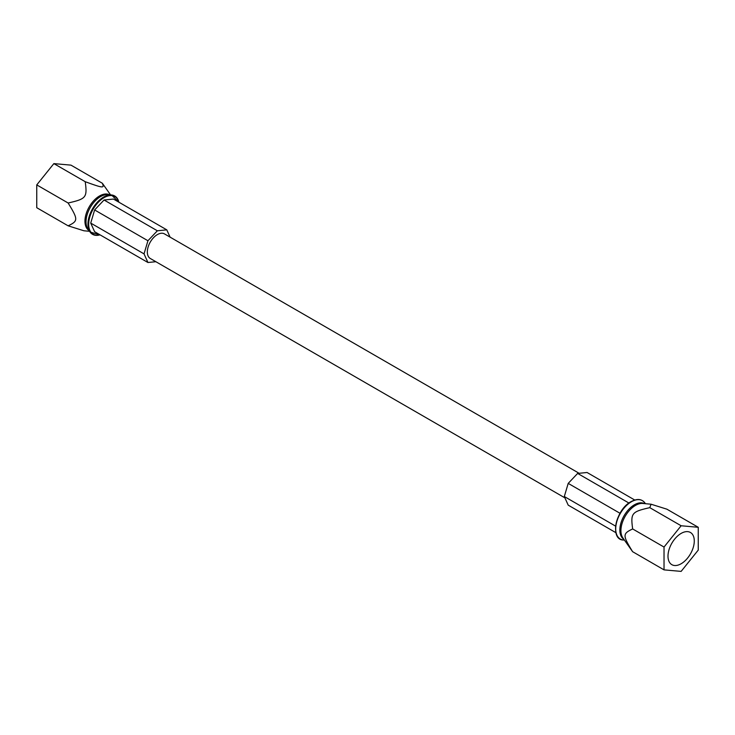 <?xml version="1.0" encoding="UTF-8"?>
<svg xmlns="http://www.w3.org/2000/svg" width="735" height="735" viewBox="0 0 735 735"><rect width="100%" height="100%" fill="white"/><g stroke="black" fill="none" stroke-linecap="round" stroke-linejoin="round"><path stroke-width="1.1" d="M681.134 563.754A18.586 10.731 120 0 0 693.28 547.373A18.586 10.731 120 0 0 690.431 532.48A18.586 10.731 120 0 0 681.134 533.408A18.586 10.731 -60 0 0 668.997 549.78A18.586 10.731 -60 0 0 671.845 564.673A18.586 10.731 -60 0 0 681.134 563.754M698.25 550.102L681.134 571.389L664.027 569.864L664.027 547.051L681.134 525.764L698.25 527.289L698.25 550.102M664.027 569.864L632.605 551.682M698.25 527.289L666.884 509.18L651.081 504.219L649.777 507.655C631.668 511.771 630.529 513.094 632.66 528.943C622.554 533.766 622.508 535.199 632.66 551.755L622.885 537.919A20.589 11.889 -60 0 1 622.876 521.106A20.589 11.889 -60 0 1 635.481 505.414A20.589 11.889 120 0 1 642.785 503.457L651.081 504.219M681.134 525.764L649.777 507.655M664.027 547.051L632.66 528.943M615.902 532.682L568.21 505.147L564.305 496.52L568.21 483.382L577.636 473.432L587.063 472.495L634.746 500.03M628.93 503.043L577.636 473.432M620.018 513.287L568.21 483.382M615.599 526.131L564.305 496.52M564.921 497.871L150.262 258.472A14.195 8.195 -60 0 1 148.093 247.098A14.195 8.195 -60 0 1 157.363 234.594A14.195 8.195 -60 0 1 164.456 233.886L579.116 473.285M155.884 261.715L147.937 262.505L144.032 253.878L147.937 240.74L157.363 230.79L166.79 229.853L170.079 237.129M166.79 229.853L113.466 199.066L104.048 200.003L94.622 209.953L90.717 223.091L94.622 231.718L147.937 262.505M68.116 225.82L36.75 207.711L36.75 184.898L53.866 163.611L70.973 165.136L102.358 183.263C104.444 188.362 103.405 188.298 85.223 181.71C87.336 197.504 86.289 198.882 68.116 202.998C78.222 219.499 78.268 220.987 68.116 225.82L83.919 230.781L89.541 231.295M53.866 163.611L85.223 181.71M36.75 184.898L68.116 202.998M104.048 200.003L157.363 230.79M94.622 209.953L147.937 240.74M90.717 223.091L144.032 253.878M623.831 539.26A20.589 11.889 -60 0 1 621.038 522.668A20.589 11.889 -60 0 1 634.415 504.789A20.589 11.889 120 0 1 644.411 503.613M644.926 502.961A22.151 12.789 120 0 0 631.374 501.766A22.151 12.789 -60 0 0 616.252 523.89A22.151 12.789 -60 0 0 623.528 540.032C609.581 540.106 615.406 509.686 631.043 501.656C637.107 498.422 641.728 498.854 644.926 502.961L645.459 503.705M616.206 533.096A21.738 12.55 -60 0 1 630.952 501.858M118.877 202.189A21.738 12.55 120 0 0 104.048 197.651A21.738 12.55 -60 0 0 88.806 221.851A21.738 12.55 -60 0 0 100.024 234.842M99.739 234.915A22.151 12.789 -60 0 1 90.074 232.04A22.151 12.789 -60 0 1 90.056 213.958A22.151 12.789 -60 0 1 103.626 197.063A22.151 12.789 120 0 1 111.472 194.968L119.098 202.318M118.794 201.904A22.151 12.789 120 0 0 111.472 194.968L107.889 194.637A20.589 11.889 120 0 0 100.585 196.585A20.589 11.889 -60 0 0 87.97 212.286A20.589 11.889 -60 0 0 87.989 229.1L90.074 232.04L100.254 234.97M88.935 230.432A20.589 11.889 -60 0 1 86.142 213.848A20.589 11.889 -60 0 1 99.519 195.969A20.589 11.889 120 0 1 109.515 194.793M624.438 540.115L623.528 540.032M110.562 194.885L102.358 183.263"/></g></svg>
